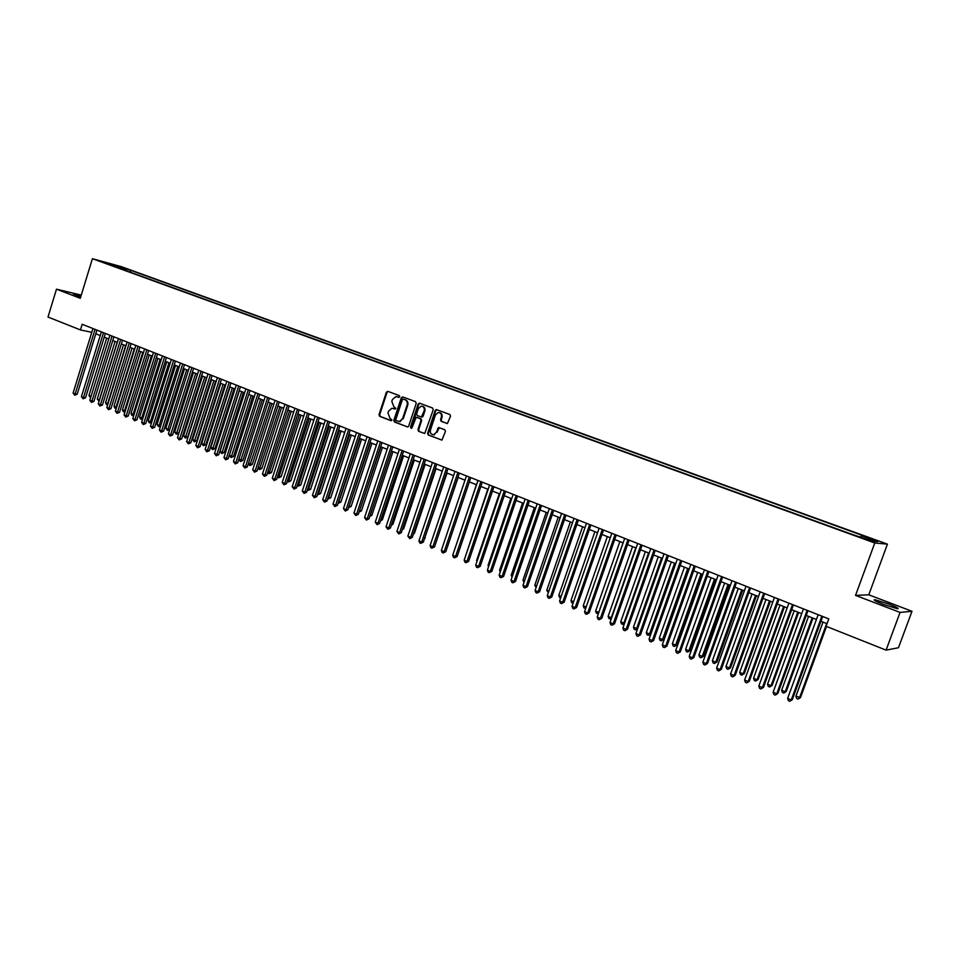 <?xml version="1.0" encoding="UTF-8"?>
<svg xmlns="http://www.w3.org/2000/svg" width="960" height="960" viewBox="0 0 960 960"><rect width="100%" height="100%" fill="white"/><g stroke="black" fill="none" stroke-linecap="round" stroke-linejoin="round"><path stroke-width="1.44" d="M399.684 396.744L399.216 395.58L387.864 391.344L386.388 392.196L378.984 414.672L379.632 416.328L390.936 420.672L391.968 420.084L390.048 418.356L387.96 413.04L388.572 411.168L391.896 408.264L395.1 409.056L395.82 408.42L393.888 406.704L391.8 401.4L392.412 399.516L395.892 396.6L398.928 397.392L399.684 396.744M888.768 604.032L874.932 599.724C872.64 599.676 875.496 601.236 883.476 604.404L897.396 608.748C899.664 608.772 896.796 607.2 888.768 604.032M81.036 295.896L73.368 293.952L80.676 297.048M874.656 539.736L869.028 537.948L874.656 539.736M447.324 423.564L441.864 421.512L441.18 419.82L442.02 417.3L441.372 417.168L440.532 419.688L441.216 421.392L447.408 423.552L450.54 416.184L449.856 414.492L436.248 409.536L435.204 410.448L427.584 433.332L428.268 435.024L441.96 440.076L445.452 431.4L444.768 429.708L438.576 427.524L436.332 432.276L433.812 434.844M441.372 417.168C441.864 414.24 440.808 412.68 438.204 412.5L435.456 414.948L430.428 430.02C429.96 433.116 431.112 434.664 433.872 434.652L436.332 432.276M855.54 595.38L900.048 612.432L886.08 650.136L898.464 647.736L912 611.292L868.788 594.804L887.424 544.14L874.776 542.988L855.54 595.38L868.788 594.804M81.264 295.128L56.484 289.176L80.292 298.296L92.412 258.708L874.776 542.988M56.484 289.176L48 317.04L80.448 329.928L91.776 332.316M886.08 650.136L826.08 626.28L828.78 618.9L82.176 324.288L80.448 329.928M416.232 403.356L415.572 401.688L402.792 396.924L401.304 397.776L393.84 420.372L394.488 422.04L407.736 426.972L408.696 426.084L416.232 403.356M419.652 403.212L432.6 408.048L433.272 409.728L424.728 433.488L418.62 431.316L417.948 429.624L421.02 420.396L420.348 418.716L416.184 417.264L411.996 427.776L411.324 428.4L410.472 427.188L418.14 404.076L419.652 403.212M120.24 266.844L127.836 269.292L120.24 266.844M887.424 544.14L121.164 266.592L92.412 258.708M860.604 536.808L861.324 535.668L863.784 535.932L130.788 270.336L125.46 268.884L124.152 269.964M861.324 535.668L877.764 541.632L872.496 541.128L853.284 534.804L108.228 264.18L113.724 265.68L104.4 262.296L125.46 268.884M900.048 612.432L912 611.292M95.796 333.804L100.248 335.568M104.244 337.152L108.756 338.94M112.764 340.524L117.336 342.336M121.344 343.932L125.976 345.768M129.996 347.352L134.676 349.212M138.708 350.808L143.448 352.692M147.48 354.288L152.292 356.196M156.336 357.804L161.196 359.724M165.252 361.332L170.184 363.288M174.24 364.896L179.232 366.876M183.3 368.496L188.352 370.488M192.432 372.108L197.544 374.136M201.624 375.756L206.808 377.808M210.9 379.44L216.144 381.516M220.248 383.136L225.564 385.248M229.68 386.88L235.056 389.004M239.172 390.648L244.62 392.796M248.748 394.44L254.268 396.624M258.408 398.268L263.988 400.476M268.14 402.12L273.792 404.364M277.944 406.008L283.668 408.288M287.832 409.932L293.64 412.236M297.804 413.892L303.684 416.22M307.86 417.876L313.812 420.228M318 421.896L324.024 424.284M328.224 425.952L334.332 428.364M338.532 430.032L344.712 432.48M348.924 434.16L355.188 436.632M359.412 438.312L365.748 440.82M369.984 442.5L376.404 445.044M380.64 446.724L387.144 449.304M391.404 450.996L397.98 453.6M402.24 455.292L408.912 457.932M413.184 459.624L419.94 462.312M424.212 464.004L431.064 466.716M435.348 468.408L442.272 471.168M446.568 472.86L453.588 475.644M457.896 477.36L465.012 480.18M469.32 481.884L476.52 484.74M480.84 486.456L488.148 489.348M492.468 491.064L499.872 493.992M504.204 495.708L511.692 498.684M516.036 500.412L523.632 503.412M527.988 505.14L535.68 508.188M540.036 509.916L547.824 513.012M552.192 514.74L560.088 517.872M564.468 519.6L572.472 522.78M576.852 524.52L584.952 527.724M589.356 529.476L597.564 532.728M601.968 534.468L610.284 537.768M614.7 539.52L623.124 542.856M627.552 544.608L636.096 548.004M640.524 549.756L649.176 553.188M653.616 554.952L662.388 558.42M666.828 560.184L675.72 563.712M680.172 565.476L689.184 569.052M693.648 570.816L702.78 574.44M707.244 576.216L716.508 579.876M720.984 581.652L730.368 585.372M734.844 587.148L744.36 590.916M748.848 592.704L758.484 596.52M762.984 598.308L772.752 602.184M777.264 603.972L787.164 607.896M791.676 609.684L801.72 613.668M806.244 615.456L816.42 619.488M820.944 621.288L827.028 623.7M130.224 272.172L130.788 270.336M115.872 266.952L116.196 265.524M399.012 397.38L397.044 396.744M393.132 408.396L395.184 409.044M388.092 391.428L387.06 392.34L379.668 414.792L380.316 416.448L391.356 420.696M403.02 397.008L401.976 397.92L394.512 420.492L395.16 422.16L407.712 426.984M403.404 399.12L402.36 399.72L395.796 419.568L396.252 420.732L399.42 421.512L402.588 418.632L407.088 405.036C407.688 402.516 406.98 400.74 404.964 399.708L403.86 399.216M398.712 421.536L400.092 421.632L402.588 418.632M404.064 399.264L405.624 399.852C407.64 400.872 408.348 402.648 407.748 405.168L403.248 418.752M424.656 433.5L418.62 431.316M417 417.384L420.996 418.836L421.668 420.516L418.608 429.744L419.28 431.424M419.868 403.296L418.8 404.208L411.42 428.376M424.2 410.796C424.692 407.94 423.684 406.392 421.188 406.152L418.356 408.6L416.604 413.88L417.276 415.56L421.44 416.988L424.2 410.796L424.86 410.928C425.376 408.372 424.524 406.824 422.328 406.272M421.272 417L422.1 417.12L423.108 416.208L422.448 416.088M424.86 410.928L423.108 416.208M442.02 417.3C442.536 414.72 441.672 413.16 439.44 412.608M433.092 434.724L434.52 434.772M439.308 427.632L436.98 432.396M436.248 409.536L436.896 409.668L435.852 410.58L428.244 433.44L428.916 435.132L441.828 440.1M106.68 338.112L88.944 395.52L91.008 396.396M90.612 397.668L88.944 395.52M90.948 396.588L90.54 397.656M95.052 329.364L75.168 393.936L73.092 393.048L92.94 328.536M96.924 330.108L77.172 394.248L75.168 393.936L74.7 395.22L73.092 393.048M77.172 394.248L74.7 395.22M115.068 341.436L97.236 399.048L99.312 399.936L117.168 342.276M99.096 401.232L97.236 399.048M98.832 401.196L99.492 399.96M123.516 344.784L105.576 402.6L107.676 403.488L125.628 345.624M107.64 404.82L106.344 404.4L105.576 402.6M107.184 404.748L108.036 403.548M132.024 348.156L113.988 406.176L116.1 407.076L134.16 349.008M116.256 408.432L114.756 407.976L113.988 406.176M115.596 408.336L116.652 407.16M140.592 351.564L122.46 409.776L124.596 410.688L142.752 352.416M124.968 411.984L123.228 411.588L122.46 409.776M124.08 411.948L125.34 410.796M103.512 332.712L83.52 397.512L81.432 396.612L101.388 331.872M105.384 333.444L85.524 397.812L83.52 397.512L83.04 398.784L81.432 396.612M85.524 397.812L83.04 398.784M112.044 336.072L91.944 401.1L89.832 400.2L109.908 335.232M113.916 336.816L93.924 401.4L91.944 401.1L91.452 402.384L89.832 400.2M93.924 401.4L91.452 402.384M120.636 339.468L100.416 404.724L98.292 403.824L118.488 338.616M122.496 340.2L102.408 405.024L100.416 404.724L99.924 406.008L98.292 403.824M102.408 405.024L99.924 406.008M129.3 342.888L108.96 408.384L106.824 407.46L127.128 342.024M131.148 343.62L110.94 408.672L108.96 408.384L108.456 409.668L106.824 407.46M110.94 408.672L108.456 409.668M149.232 354.984L131.004 413.412L133.14 414.324L151.404 355.848M133.788 415.44L131.76 415.224L131.004 413.412M132.624 415.596L133.14 414.324L134.088 414.468M138.036 346.332L117.576 412.056L115.416 411.132L135.84 345.468M139.872 347.052L119.544 412.344L117.576 412.056L117.06 413.34L115.416 411.132M119.544 412.344L117.06 413.34M157.944 358.44L139.596 417.072L141.756 417.996L160.128 359.304M142.668 418.92L140.364 418.896L139.596 417.072M141.228 419.256L141.756 417.996L142.908 418.152M146.832 349.8L126.252 415.764L124.08 414.84L144.624 348.936M148.656 350.52L128.22 416.052L126.252 415.764L125.724 417.06L124.08 414.84M128.22 416.052L125.724 417.06M166.716 361.92L148.272 420.756L150.444 421.68L168.924 362.784M151.62 422.424L149.028 422.58L148.272 420.756M149.904 422.952L150.444 421.68L151.8 421.872M155.688 353.304L135 419.508L132.804 418.572L153.468 352.428M157.512 354.024L136.956 419.784L135 419.508L134.46 420.792L132.804 418.572M136.956 419.784L134.46 420.792M175.56 365.424L156.996 424.476L159.192 425.412L177.78 366.3M160.644 425.964L158.64 426.672L156.996 424.476M158.64 426.672L159.192 425.412L160.752 425.628M164.628 356.82L143.808 423.276L141.6 422.328L162.384 355.944M166.44 357.54L145.752 423.54L143.808 423.276L143.268 424.56L141.6 422.328M145.752 423.54L143.268 424.56M184.464 368.952L165.804 428.22L168.012 429.156L186.696 369.84M169.74 429.516L167.448 430.428L165.804 428.22M167.448 430.428L168.012 429.156L169.788 429.396M193.44 372.516L174.672 431.988L176.892 432.936L178.776 433.188L197.436 374.1M178.776 433.188L176.328 434.208L195.696 373.404M176.328 434.208L174.672 431.988M202.488 376.092L183.6 435.792L185.856 436.752L187.716 436.992L206.496 377.688M187.716 436.992L185.268 438.024L204.756 377.004M185.268 438.024L183.6 435.792M211.608 379.716L192.612 439.62L194.88 440.58L196.74 440.832L215.616 381.3M196.74 440.832L194.28 441.864L213.9 380.616M194.28 441.864L192.612 439.62M220.788 383.352L201.684 443.484L203.964 444.456L205.824 444.684L224.82 384.948M205.824 444.684L203.364 445.728L223.104 384.264M203.364 445.728L201.684 443.484M230.052 387.024L210.84 447.372L213.132 448.356L214.98 448.584L234.084 388.62M214.98 448.584L212.52 449.628L232.38 387.948M212.52 449.628L210.84 447.372M239.388 390.732L220.056 451.296L222.372 452.28L224.208 452.508L243.432 392.328M224.208 452.508L221.748 453.564L241.728 391.656M221.748 453.564L220.056 451.296M248.796 394.452L229.344 455.256L231.684 456.24L233.508 456.456L252.84 396.06M233.508 456.456L231.048 457.524L251.16 395.388M231.048 457.524L229.344 455.256M238.836 459.288L242.88 460.44L262.332 399.828M242.88 460.44L240.42 461.52L260.664 399.156M240.42 461.52L238.788 459.432M248.448 463.38L252.324 464.46L271.908 403.62M252.324 464.46L249.864 465.54L270.24 402.96M249.864 465.54L248.34 463.716M258.132 467.496L261.852 468.516L281.544 407.436M261.852 468.516L259.38 469.596L279.888 406.788M259.38 469.596L257.964 468.036M267.9 471.648L271.452 472.596L291.264 411.288M271.452 472.596L268.98 473.688L289.62 410.64M268.98 473.688L267.66 472.392M173.628 360.372L152.688 427.068L150.468 426.12L171.372 359.484M175.44 361.092L154.632 427.332L152.688 427.068L152.136 428.352L150.468 426.12M154.632 427.332L152.136 428.352M182.7 363.96L161.64 430.896L159.396 429.936L180.432 363.06M184.5 364.668L163.572 431.148L161.64 430.896L161.076 432.18L159.396 429.936M163.572 431.148L161.076 432.18M191.844 367.572L170.664 434.748L168.396 433.776L189.552 366.66M193.644 368.268L172.584 435L170.664 434.748L170.088 436.044L168.396 433.776M172.584 435L170.088 436.044M201.072 371.208L179.76 438.636L177.48 437.652L198.756 370.296M202.848 371.904L181.668 438.876L179.76 438.636L179.172 439.932L177.48 437.652M181.668 438.876L179.172 439.932M210.36 374.868L188.916 442.548L186.624 441.564L208.032 373.956M212.124 375.564L190.824 442.788L188.916 442.548L188.316 443.844L186.624 441.564M190.824 442.788L188.316 443.844M219.72 378.564L198.156 446.496L195.84 445.5L217.38 377.64M221.484 379.26L200.052 446.736L198.156 446.496L197.544 447.792L195.84 445.5M200.052 446.736L197.544 447.792M229.164 382.296L207.468 450.468L205.128 449.472L226.8 381.36M230.916 382.98L209.352 450.708L207.468 450.468L206.844 451.776L205.128 449.472M209.352 450.708L206.844 451.776M238.68 386.052L216.852 454.488L214.5 453.48L236.292 385.104M240.42 386.736L218.724 454.704L216.852 454.488L216.216 455.784L214.5 453.48M218.724 454.704L216.216 455.784M248.28 389.832L226.308 458.532L223.944 457.512L245.868 388.884M250.008 390.516L228.18 458.748L226.308 458.532L225.672 459.828L223.944 457.512M228.18 458.748L225.672 459.828M257.952 393.648L235.848 462.6L233.46 461.58L255.528 392.688M259.668 394.332L237.708 462.816L235.848 462.6L235.188 463.908L233.46 461.58M237.708 462.816L235.188 463.908M267.696 397.5L245.46 466.716L243.048 465.684L265.26 396.528M269.4 398.172L247.308 466.92L245.46 466.716L244.8 468.012L243.048 465.684M247.308 466.92L244.8 468.012M277.524 401.376L255.156 470.856L252.72 469.812L275.064 400.404M279.228 402.048L256.992 471.048L255.156 470.856L254.472 472.164L252.72 469.812M256.992 471.048L254.472 472.164M277.752 475.848L281.136 476.712L301.068 415.176M281.136 476.712L278.664 477.816L299.436 414.528M278.664 477.816L277.452 476.796M287.688 480.072L290.88 480.852L310.944 419.1M290.88 480.852L288.42 481.968L309.324 418.452M288.42 481.968L287.304 481.224M297.696 484.332L300.72 485.04L320.904 423.048M300.72 485.04L298.248 486.156L319.296 422.4M298.248 486.156L297.252 485.7M307.788 488.616L310.632 489.252L330.948 427.02M310.632 489.252L308.16 490.38L329.352 426.396M308.16 490.38L307.332 490.032M287.436 405.288L264.924 475.032L262.476 473.976L284.952 404.304M289.128 405.948L266.748 475.224L264.924 475.032L264.24 476.34L262.476 473.976M266.748 475.224L264.24 476.34M297.432 409.236L274.776 479.244L272.304 478.188L294.924 408.24M299.1 409.884L276.6 479.424L274.776 479.244L274.08 480.552L272.304 478.188M276.6 479.424L274.08 480.552M307.512 413.208L284.712 483.48L282.216 482.424L304.98 412.212M309.168 413.856L286.512 483.66L284.712 483.48L283.992 484.8L282.216 482.424M286.512 483.66L283.992 484.8M317.664 417.216L294.732 487.764L292.212 486.696L315.12 416.208M319.32 417.864L296.52 487.932L294.732 487.764L294 489.072L292.212 486.696M296.52 487.932L294 489.072M317.964 492.948L320.628 493.5L341.064 431.04M320.628 493.5L318.156 494.64L339.48 430.404M318.156 494.64L317.508 494.364M327.912 421.26L304.824 492.084L302.292 490.992L325.344 420.24M329.544 421.896L306.612 492.24L304.824 492.084L304.08 493.392L302.292 490.992M306.612 492.24L304.08 493.392M328.224 497.316L330.708 497.784L351.276 435.084M330.708 497.784L328.236 498.936L349.704 434.46M338.244 425.328L315.012 496.428L312.456 495.336L335.652 424.308M339.864 425.976L316.776 496.584L315.012 496.428L314.256 497.748L312.456 495.336M316.776 496.584L314.256 497.748M338.58 501.72L340.872 502.104L361.56 439.164M340.872 502.104L338.388 503.268L360 438.54M348.66 429.444L325.272 500.82L322.704 499.716L346.044 428.412M350.268 430.08L327.036 500.964L325.272 500.82L324.504 502.14L322.704 499.716M327.036 500.964L324.504 502.14M349.02 506.16L351.12 506.46L371.94 443.28M351.12 506.46L348.636 507.624L370.392 442.668M359.16 433.584L335.628 505.248L333.036 504.132L356.532 432.552M360.756 434.22L337.38 505.38L335.628 505.248L334.848 506.556L333.036 504.132M337.38 505.38L334.848 506.556M359.544 510.636L361.44 510.852L382.404 447.42M359.22 511.608L380.868 446.82M361.44 510.852L359.076 512.04M369.756 437.772L346.068 509.7L343.452 508.584L367.104 436.716M371.34 438.396L347.808 509.832L346.068 509.7L345.276 511.02L343.452 508.584M347.808 509.832L345.276 511.02M370.152 515.148L371.856 515.28L392.952 451.608M370.104 515.304L391.428 451.008M371.856 515.28L369.72 516.492M380.436 441.984L356.604 514.2L353.964 513.072L377.76 440.928M399.696 396.108L398.94 397.344M382.008 442.608L358.32 514.332L356.604 514.2L355.788 515.52L353.964 513.072M358.32 514.332L355.788 515.52M380.88 519.648L382.368 519.756L403.584 455.82M382.368 519.756L380.436 520.98M391.212 446.232L367.224 518.748L364.56 517.608L388.512 445.176M392.772 446.856L368.928 518.856L367.224 518.748L366.396 520.068L364.56 517.608M368.928 518.856L366.396 520.068M391.704 524.172L392.952 524.256L414.324 460.08M392.952 524.256L391.308 525.372M402.084 450.528L377.928 523.32L375.252 522.168L399.36 449.448M403.62 451.128L379.632 523.428L377.928 523.32L377.1 524.64L375.252 522.168M379.632 523.428L377.1 524.64M402.612 528.732L403.632 528.792L425.136 464.364M403.632 528.792L402.288 529.716M413.052 454.848L388.74 527.94L386.028 526.776L410.304 453.768M414.576 455.448L390.42 528.036L388.74 527.94L387.888 529.26L386.028 526.776M390.42 528.036L387.888 529.26M413.628 533.34L414.408 533.376L436.056 468.696M414.408 533.376L413.376 534.072M424.104 459.216L399.636 532.596L396.9 531.432L421.332 458.124M425.616 459.816L401.304 532.68L399.636 532.596L398.76 533.916L396.9 531.432M401.304 532.68L398.76 533.916M424.728 537.972L447.06 473.052M425.268 537.996L424.56 538.476M435.264 463.62L410.628 537.288L407.868 536.112L432.468 462.516M436.752 464.208L412.272 537.372L410.628 537.288L409.74 538.62L407.868 536.112M412.272 537.372L409.74 538.62M435.936 542.64L458.16 477.456M446.508 468.06L421.704 542.028L418.932 540.84L443.688 466.944M447.984 468.636L423.348 542.1L421.704 542.028L420.816 543.348L419.7 542.88L418.932 540.84M423.348 542.1L420.816 543.348M447.276 547.356L469.356 481.896M457.86 472.536L432.888 546.804L430.092 545.604L455.016 471.408M459.324 473.112L434.52 546.864L432.888 546.804L431.976 548.136L430.86 547.656L430.092 545.604M434.52 546.864L431.976 548.136M476.412 484.692L454.176 550.896M469.308 477.048L444.18 551.628L441.348 550.416L466.44 475.92M470.76 477.624L445.788 551.676L444.18 551.628L443.244 552.96L442.116 552.468L441.348 550.416M445.788 551.676L443.244 552.96M487.8 489.204L465.648 555.78M480.864 481.608L455.556 556.488L452.7 555.276L477.972 480.468M482.292 482.172L457.152 556.536L455.556 556.488L454.608 557.82L453.468 557.328L452.7 555.276M457.152 556.536L454.608 557.82M499.284 493.764L476.628 560.448L477.216 560.7M476.976 561.384L476.628 560.448M492.516 486.216L467.04 561.396L464.16 560.172L489.6 485.052M493.932 486.768L468.612 561.432L467.04 561.396L466.08 562.728L464.928 562.236L464.16 560.172M468.612 561.432L466.08 562.728M510.864 498.348L488.064 565.308L488.892 565.656M488.556 566.64L488.064 565.308M504.276 490.848L478.62 566.352L475.716 565.104L501.336 489.684M505.668 491.4L480.18 566.376L478.62 566.352L477.648 567.684L476.484 567.18L475.716 565.104M480.18 566.376L477.648 567.684M522.552 502.992L499.596 570.216L500.664 570.672M500.232 571.944L499.596 570.216M516.144 495.528L490.308 571.344L487.38 570.096L513.168 494.364M517.512 496.08L491.856 571.356L490.308 571.344L489.312 572.676L488.148 572.172L487.38 570.096M491.856 571.356L489.312 572.676M534.336 507.66L511.224 575.16L512.544 575.724M512.028 577.248L511.224 575.16M528.12 500.256L502.104 576.384L499.14 575.124L525.12 499.068M529.476 500.796L503.628 576.384L502.104 576.384L501.096 577.716L499.908 577.212L499.14 575.124M503.628 576.384L501.096 577.716M546.228 512.376L522.96 580.164L524.532 580.824M524.016 582.348L522.96 580.164M540.204 505.02L513.996 581.472L511.02 580.188L537.168 503.832M541.536 505.548L515.508 581.46L513.996 581.472L512.976 582.804L511.776 582.288L511.02 580.188M515.508 581.46L512.976 582.804M558.228 517.128L534.804 585.192L536.64 585.972M536.112 587.508L534.804 585.192M552.384 509.832L526.008 586.596L522.996 585.312L549.336 508.632M553.704 510.36L527.496 586.584L526.008 586.596L524.964 587.928L523.752 587.412L522.996 585.312M527.496 586.584L524.964 587.928M570.348 521.94L546.756 590.28L548.844 591.168M548.316 592.704L546.756 590.28M564.696 514.692L538.128 591.78L535.08 590.484L561.6 513.468M565.992 515.196L539.604 591.756L538.128 591.78L537.06 593.112L535.848 592.584L535.08 590.484M539.604 591.756L537.06 593.112M582.564 526.776L558.804 595.404L561.168 596.412M560.64 597.948L559.548 597.492L558.804 595.404M577.104 519.588L550.356 597L547.284 595.692L573.996 518.364M578.388 520.092L551.808 596.964L550.356 597L549.264 598.332L548.04 597.816L547.284 595.692M551.808 596.964L549.264 598.332M594.888 531.672L570.972 600.576L573.6 601.704M573.084 603.18L571.704 602.676L570.972 600.576M589.632 524.532L562.692 602.28L559.596 600.948L586.488 523.296M590.892 525.024L564.132 602.232L562.692 602.28L561.588 603.612L560.352 603.084L559.596 600.948M564.132 602.232L561.588 603.612M607.332 536.604L583.236 605.796L586.152 607.044M585.684 608.4L583.98 607.896L583.236 605.796M585.996 607.5L585.216 608.424M602.28 529.524L575.148 607.596L572.016 606.264L599.112 528.276M603.516 530.016L576.564 607.536L575.148 607.596L574.02 608.928L572.772 608.4L572.016 606.264M576.564 607.536L574.02 608.928M619.884 541.572L595.62 611.064L598.74 612.396L623.04 542.832M598.464 613.452L596.364 613.176L595.62 611.064M597.612 613.704L598.836 612.384M615.048 534.564L587.712 612.972L584.556 611.628L611.844 533.292M616.26 535.044L589.116 612.9L587.712 612.972L586.572 614.304L585.312 613.764L584.556 611.628M589.116 612.9L586.572 614.304M632.556 546.6L608.124 616.38L611.268 617.724L635.748 547.86M611.4 618.48L608.856 618.504L608.124 616.38M610.116 619.032L611.664 617.7M627.936 539.64L600.396 618.396L597.216 617.028L624.696 538.368M629.124 540.12L601.776 618.3L599.244 619.728L597.972 619.176L597.216 617.028M601.776 618.3L599.244 619.728M645.348 551.664L620.736 621.756L623.904 623.1L648.564 552.948M624.456 623.544L623.268 624.372L621.468 623.868L620.736 621.756M622.74 624.408L624.624 623.052M640.932 544.776L613.2 623.868L609.996 622.488L637.68 543.492M642.108 545.232L614.556 623.76L612.024 625.2L610.74 624.648L609.996 622.488M614.556 623.76L612.024 625.2M658.248 556.788L633.468 627.168L636.66 628.524L661.5 558.072M637.632 628.656L635.472 629.844L634.2 629.292L633.468 627.168M635.472 629.844L637.704 628.44M654.06 549.96L626.124 629.388L622.884 627.996L650.772 548.652M655.212 550.404L627.468 629.28L624.924 630.72L623.628 630.168L622.884 627.996M627.468 629.28L624.924 630.72M671.28 561.948L646.308 632.628L649.548 634.008L650.82 633.888L675.636 563.676M650.82 633.888L648.336 635.316L649.548 634.008L674.556 563.244M648.336 635.316L647.04 634.764L646.308 632.628M667.32 555.192L639.18 634.956L635.904 633.564L663.996 553.872M668.436 555.624L640.488 634.836L637.956 636.3L636.648 635.736L635.904 633.564M640.488 634.836L637.956 636.3M684.432 567.168L659.28 638.148L662.544 639.54L663.792 639.408L688.8 568.896M663.792 639.408L661.308 640.848L662.544 639.54L687.732 568.476M661.308 640.848L660.012 640.296L659.28 638.148M680.7 560.46L652.344 640.584L649.044 639.18L677.34 559.14M681.792 560.904L653.64 640.452L651.108 641.928L649.788 641.352L649.044 639.18M653.64 640.452L651.108 641.928M697.704 572.424L672.372 643.716L675.66 645.12L676.884 644.976L702.072 574.164M676.884 644.976L674.412 646.428L675.66 645.12L701.04 573.744M674.412 646.428L673.092 645.864L672.372 643.716M694.2 565.8L665.64 646.272L662.304 644.844L690.816 564.456M695.28 566.22L666.912 646.128L664.38 647.604L663.048 647.04L662.304 644.844M666.912 646.128L664.38 647.604M711.096 577.74L685.584 649.332L688.896 650.748L690.108 650.592L715.476 579.48M690.108 650.592L687.636 652.056L688.896 650.748L714.468 579.072M687.636 652.056L686.304 651.492L685.584 649.332M707.844 571.176L679.068 652.008L675.696 650.568L704.424 569.832M708.888 571.596L680.316 651.852L677.784 653.34L676.44 652.764L675.696 650.568M680.316 651.852L677.784 653.34M724.62 583.104L698.916 655.008L702.276 656.436L703.452 656.268L729.012 584.844M703.452 656.268L700.98 657.744L702.276 656.436L728.028 584.448M700.98 657.744L699.636 657.18L698.916 655.008M721.608 576.612L692.616 657.804L689.22 656.352L718.152 575.244M722.64 577.02L693.84 657.624L691.32 659.136L689.952 658.548L689.22 656.352M693.84 657.624L691.32 659.136M738.276 588.516L712.38 660.732L715.764 662.184L716.928 661.992L742.68 590.256M716.928 661.992L714.456 663.492L715.764 662.184L741.708 589.872M714.456 663.492L713.1 662.916L712.38 660.732M735.516 582.096L706.308 663.648L702.864 662.184L732.024 580.716M736.512 582.492L707.508 663.456L704.976 664.98L703.608 664.392L702.864 662.184M707.508 663.456L704.976 664.98M752.064 593.976L725.976 666.516L729.384 667.968L730.524 667.776L756.468 595.728M730.524 667.776L728.052 669.288L729.384 667.968L755.532 595.356M728.052 669.288L726.684 668.7L725.976 666.516M749.556 587.64L720.12 669.552L716.652 668.076L746.028 586.248M750.528 588.024L721.296 669.348L718.776 670.884L717.384 670.296L716.652 668.076M721.296 669.348L718.776 670.884M765.984 599.496L739.692 672.36L743.148 673.824L744.252 673.62L770.4 601.248M744.252 673.62L741.792 675.132L743.148 673.824L769.488 600.888M741.792 675.132L740.412 674.544L739.692 672.36M763.728 593.232L734.076 675.516L730.572 674.016L760.176 591.828M764.676 593.604L735.228 675.3L732.696 676.848L731.304 676.248L730.572 674.016M735.228 675.3L732.696 676.848M780.036 605.064L753.552 678.252L757.032 679.728L758.124 679.512L784.452 606.816M758.124 679.512L755.652 681.048L757.032 679.728L783.576 606.468M755.652 681.048L754.26 680.448L753.552 678.252M778.056 598.884L748.164 681.54L744.624 680.028L774.456 597.468M778.968 599.244L749.292 681.312L746.772 682.872L745.356 682.26L744.624 680.028M749.292 681.312L746.772 682.872M794.22 610.692L767.532 684.204L771.06 685.704L772.116 685.464L798.648 612.444M772.116 685.464L769.656 687.012L771.06 685.704L797.796 612.108M769.656 687.012L768.252 686.412L767.532 684.204M792.516 604.584L762.384 687.612L758.82 686.088L788.88 603.156M793.404 604.944L763.488 687.372L760.968 688.944L759.54 688.332L758.82 686.088M763.488 687.372L760.968 688.944M808.56 616.368L781.656 690.216L785.208 691.716L786.252 691.476L812.988 618.132M786.252 691.476L783.792 693.036L785.208 691.716L812.16 617.796M783.792 693.036L782.364 692.424L781.656 690.216M807.12 610.356L776.76 693.756L773.148 692.22L803.448 608.904M807.972 610.692L777.828 693.504L775.32 695.088L773.88 694.476L773.148 692.22M777.828 693.504L775.32 695.088M823.02 622.104L795.924 696.276L800.52 697.536L826.512 626.46M800.52 697.536L798.06 699.108L799.512 697.8L826.668 623.556M798.06 699.108L796.632 698.496L795.924 696.276M821.868 616.176L791.268 699.96L787.632 698.4L818.16 614.712M822.696 616.5L792.312 699.684L789.804 701.292L788.352 700.668L787.632 698.4M792.312 699.684L789.804 701.292M397.836 396.936L397.164 396.792M393.984 408.588L393.312 408.456M380.316 416.448L379.632 416.328M379.668 414.792L378.984 414.672M387.06 392.34L386.388 392.196M395.16 422.16L394.488 422.04M394.512 420.492L393.84 420.372M401.976 397.92L401.304 397.776M407.748 405.168L407.088 405.036M405.624 399.852L404.964 399.708M418.608 429.744L417.948 429.624M421.668 420.516L421.02 420.396M420.996 418.836L420.348 418.716M417.348 417.456L416.688 417.324M411.132 427.308L410.472 427.188M418.8 404.208L418.14 404.076M441.864 421.512L441.216 421.392M441.18 419.82L440.532 419.688M438.276 428.544L437.616 428.424M428.916 435.132L428.268 435.024M428.244 433.44L427.584 433.332M435.852 410.58L435.204 410.448M874.656 600.468L874.932 599.724M400.092 421.632L399.42 421.512M422.1 417.12L421.44 416.988M419.844 403.284L419.22 403.152M439.224 427.644L438.576 427.524"/></g></svg>
